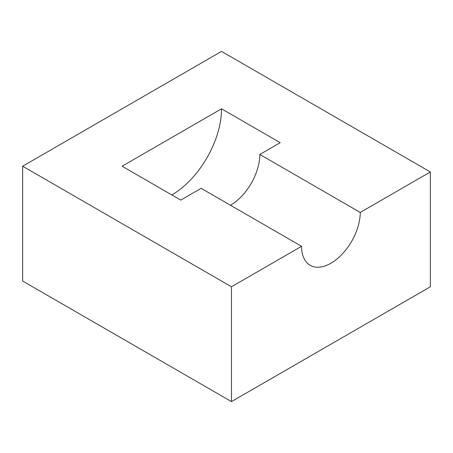 <?xml version="1.0" encoding="UTF-8"?>
<svg xmlns="http://www.w3.org/2000/svg" width="453" height="453" viewBox="0 0 453 453"><rect width="100%" height="100%" fill="white"/><g stroke="black" fill="none" stroke-linecap="round" stroke-linejoin="round"><path stroke-width="0.68" d="M360.248 212.434A41.483 23.952 120 0 1 342.14 254.184A41.483 23.952 120 0 1 310.169 265.299A41.483 23.952 120 0 1 301.579 246.307L231.472 286.783L22.65 166.217L221.528 51.399L430.35 171.959L360.248 212.434L259.812 154.45A41.483 23.952 -60 0 1 230.481 205.26M231.472 286.783L231.472 401.601L430.35 286.783L430.35 171.959M22.65 166.217L22.65 281.041L231.472 401.601M301.579 246.307L201.143 188.323L180.758 200.09L122.089 166.217L221.528 108.805A70.311 40.594 -60 0 1 171.812 194.926M259.812 154.45L280.197 142.678L221.528 108.805"/></g></svg>
